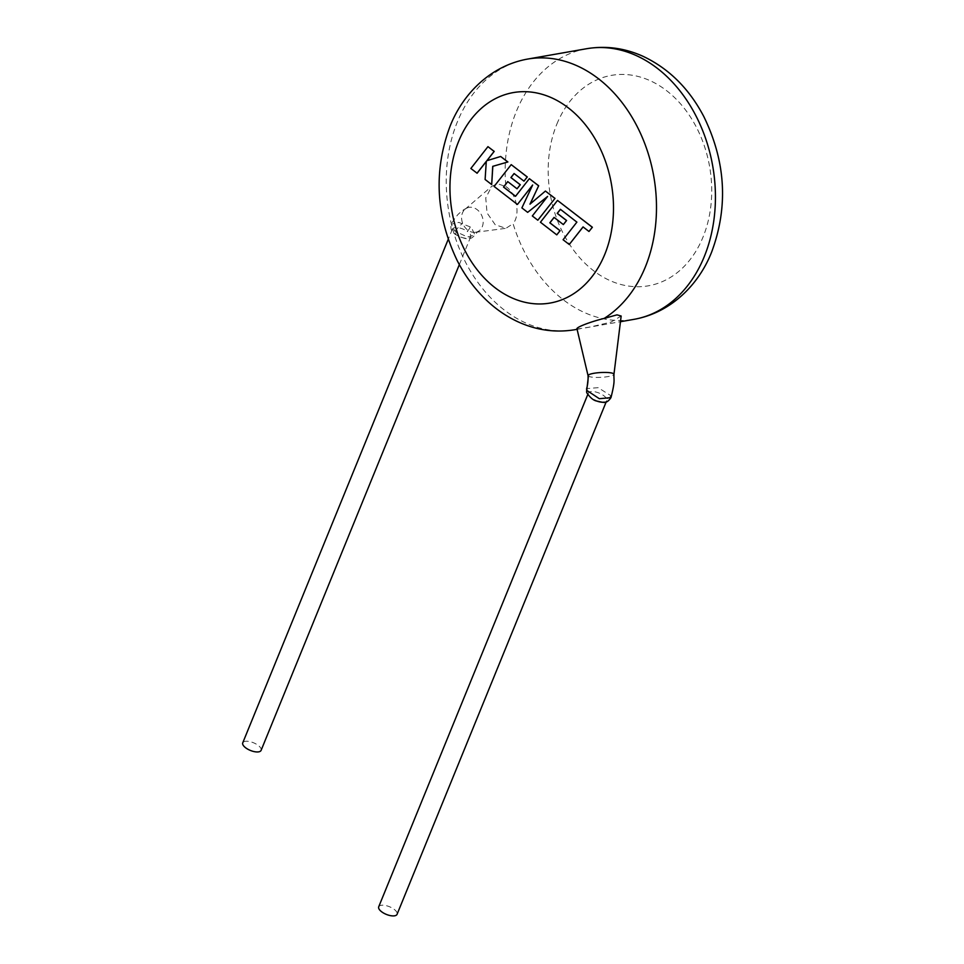 <?xml version="1.0" encoding="UTF-8"?>
<svg xmlns="http://www.w3.org/2000/svg" width="964" height="964" viewBox="0 0 964 964"><rect width="100%" height="100%" fill="white"/><g stroke="black" fill="none" stroke-linecap="round" stroke-linejoin="round"><path stroke-width="0.72" stroke-dasharray="4.82 3.62" d="M610.959 397.638L610.79 395.674L598.15 387.661L586.618 388.637M594.186 399.927A9.917 4.145 -157.8 0 1 588.317 394.577A9.917 4.145 -157.8 0 1 588.329 393.143A9.917 4.145 -157.8 0 1 590.727 391.649A9.917 4.145 -157.8 0 1 599.837 393.384A9.917 4.145 -157.8 0 1 606.537 398.759A9.917 4.145 -157.8 0 1 606.693 400.638A9.917 4.145 -157.8 0 1 604.295 402.145M470.251 226.926L458.816 222.395L451.345 224.238L454.803 231.119L467.359 236.951L474.939 235.035L471.601 227.938L470.251 226.926A4.579 1.82 -57.3 0 1 467.203 231.276A9.917 4.145 22.2 0 0 454.767 227.697A9.917 4.145 22.2 0 0 452.369 229.191A9.917 4.145 22.2 0 0 456.575 235.035A9.917 4.145 22.2 0 0 468.335 238.18A9.917 4.145 22.2 0 0 470.733 236.686A9.917 4.145 22.2 0 0 467.203 231.276M378.707 906.811A9.917 4.145 -157.8 0 1 381.105 905.317A9.917 4.145 -157.8 0 1 392.047 907.968A9.917 4.145 -157.8 0 1 397.072 914.306M588.052 375.671L588.064 375.719A12.978 2.398 176.9 0 0 596.487 377.418A12.978 2.398 176.9 0 0 613.478 374.924A12.978 2.398 176.9 0 0 613.96 374.297L613.96 374.261M577.05 329.086L590.366 326.977L610.983 322.097L621.165 316.023M476.059 232.191A12.978 10.303 66 0 0 477.662 231.661A12.978 10.303 66 0 0 482.181 216.587A12.978 10.303 66 0 0 468.697 207.441A12.978 10.303 66 0 0 467.094 207.971A12.978 10.303 66 0 0 465.07 209.248A12.978 10.303 66 0 0 462.575 223.046A12.978 10.303 66 0 0 475.348 232.312A12.978 10.303 66 0 0 476.059 232.191M261.111 750.341A9.917 4.145 22.2 0 0 256.087 744.015A9.917 4.145 22.2 0 0 245.145 741.352A9.917 4.145 22.2 0 0 242.747 742.846M586.57 48.73A137.37 103.979 -99.9 0 0 516.343 111.426A137.37 103.979 -99.9 0 0 505.859 186.57L497.52 183.714L491.761 186.341L485.748 197.921L487.049 212.948L495.207 224.733L505.919 228.323L513.077 223.684A137.37 103.979 -99.9 0 0 634.035 319.337M505.859 186.57C516.258 192.896 520.885 214.357 513.077 223.684M560.409 209.309L576.978 222.118L563.193 239.723L569.35 244.495M583.1 226.938L589.076 231.456M557.614 200.392L540.527 222.214L556.879 234.855M554.119 217.442L563.458 224.564M545.516 191.041L530.128 204.031M529.453 178.629L515.559 196.258M507.799 181.654L517.138 188.775M514.149 173.568L524.054 181.124M511.306 164.603L494.207 186.426L517.523 204.44M532.514 185.305L521.982 207.887L527.754 212.345M547.48 196.608L532.417 215.948L537.912 220.202M488.049 146.636L470.962 168.459L477.108 173.219M486.278 161.494L485.205 179.461L491.785 184.558M500.762 156.457L486.832 160.723M610.79 395.674A4.579 3.832 -20.5 0 1 606.537 398.759M586.811 392.818A4.579 3.844 159.8 0 0 588.317 394.577M456.165 232.179A4.579 1.82 122.6 0 0 456.273 234.915L456.273 234.915A4.579 1.82 122.6 0 0 456.575 235.035M454.803 231.119L462.575 223.046M575.098 329.676A137.37 103.979 80.1 0 1 468.745 268.137A137.37 103.979 80.1 0 1 457.406 121.765A137.37 103.979 80.1 0 1 527.633 59.069M556.867 124.115A106.835 80.88 80.1 0 1 666.63 90.7A106.835 80.88 80.1 0 1 703.033 237.06A106.835 80.88 80.1 0 1 593.27 270.474A106.835 80.88 80.1 0 1 556.867 124.115M467.094 207.971C464.299 209.152 461.467 211.152 458.587 213.984C458.997 212.899 451.465 222.684 451.345 224.238C450.019 228.95 451.658 232.505 456.273 234.915C462.865 238.241 467.251 239.421 469.444 238.457C470.577 237.867 470.83 239.458 474.951 235.035L477.662 231.661M588.329 393.143L587.727 394.613M452.369 229.191L448.236 239.313M475.348 232.312L505.919 228.323M465.07 209.248L491.761 186.341M577.099 329.314L580.316 328.76M585.353 327.868L620.467 321.711M470.733 236.686L459.334 264.618M606.693 400.638L606.163 401.952"/><path stroke-width="1.45" d="M577.376 329.242C573.833 328.134 589.715 321.94 604.163 318.409L616.996 314.854L621.165 316.023L613.96 374.261A12.978 2.398 176.9 0 0 613.96 374.225A12.978 2.398 176.9 0 0 605.525 372.441A12.978 2.398 176.9 0 0 588.534 374.936A12.978 2.398 176.9 0 0 588.052 375.635C588.221 380.575 587.739 384.913 586.618 388.637L586.835 390.432L599.319 398.698L610.959 397.638C606.308 404.446 603.729 402.398 596.933 401.096C593.631 400.566 590.257 397.807 586.811 392.818L586.811 392.818A4.579 3.844 159.8 0 1 586.835 390.432M604.295 402.145A9.917 4.145 -157.8 0 1 594.186 399.927M606.163 401.952L397.072 914.306A9.917 4.145 -157.8 0 1 394.674 915.8A9.917 4.145 -157.8 0 1 383.744 913.149A9.917 4.145 -157.8 0 1 378.707 906.811L587.727 394.613M448.236 239.313L242.747 742.846A9.917 4.145 22.2 0 0 247.784 749.185A9.917 4.145 22.2 0 0 258.714 751.848A9.917 4.145 22.2 0 0 261.111 750.341L459.334 264.618M577.038 329.098L588.052 375.671A12.978 2.398 176.9 0 0 588.064 375.719M569.254 244.507L583.051 226.902L588.98 231.481L592.282 227.263L557.517 200.416L540.43 222.226L556.782 234.867L560.024 230.697L549.829 222.829L554.059 217.394L563.35 224.576L566.507 220.539L557.216 213.357L560.409 209.309L576.882 222.13L563.084 239.747L569.254 244.507L583.1 226.938M588.98 231.481L592.378 227.251L557.517 200.416M556.782 234.867L560.12 230.685L549.926 222.817L554.119 217.442M563.35 224.576L566.603 220.515L557.312 213.345L560.458 209.357M503.521 187.04L507.751 181.606L517.041 188.787L520.198 184.751L510.908 177.569L514.089 173.52L523.958 181.148L527.2 176.978L511.209 164.627L494.11 186.438L517.427 204.464L532.634 185.028L521.886 207.899L527.657 212.357L547.6 196.439L532.321 215.96L537.816 220.214L555.011 198.379L545.419 191.053L529.983 204.151L538.671 185.751L529.357 178.653L515.523 196.319L503.521 187.04L507.799 181.654M554.915 198.391L545.419 191.053M530.128 204.031L538.671 185.751M538.575 185.775L529.357 178.653M515.559 196.258L503.618 187.028M517.041 188.787L520.295 184.739L511.004 177.557L514.149 173.568M523.958 181.148L527.296 176.966L511.209 164.627M517.427 204.464L532.514 185.305M527.657 212.357L547.48 196.608M537.816 220.214L555.011 198.379M477.011 173.231L486.29 161.374L485.109 179.485L491.688 184.57L492.724 166.35L507.787 161.988L500.665 156.481L486.832 160.723L494.11 151.42L487.953 146.649L470.854 168.471L477.108 173.219L486.278 161.494M487.953 146.649L494.207 151.396L486.941 160.687M491.688 184.57L492.821 166.326L507.895 161.964L500.665 156.481M586.763 390.251L588.534 374.936M577.087 329.29A137.37 103.979 80.1 0 1 575.098 329.676C556.059 332.857 537.418 330.423 519.186 322.35C507.859 317.264 497.4 310.312 487.832 301.503C475.481 290.068 465.263 276.403 457.177 260.521C435.8 215.719 433.414 171.002 450.019 126.368C462.768 93.809 490.676 65.66 527.633 59.069A137.37 103.979 80.1 0 1 633.987 120.608A137.37 103.979 80.1 0 1 645.326 266.98A137.37 103.979 80.1 0 1 604.163 318.409M604.802 254.291A106.835 80.88 -99.9 0 0 568.399 107.932A106.835 80.88 -99.9 0 0 458.635 141.346A106.835 80.88 -99.9 0 0 495.038 287.706A106.835 80.88 -99.9 0 0 604.802 254.291M704.262 256.641A137.37 103.979 -99.9 0 0 692.935 110.27A137.37 103.979 -99.9 0 0 586.57 48.73C605.778 45.525 624.564 48.031 642.916 56.249C668.775 68.432 689.067 88.495 703.768 116.475C725.808 161.615 728.435 206.802 711.649 252.038C698.852 284.705 670.884 312.77 634.035 319.337A137.37 103.979 -99.9 0 0 704.262 256.641M586.618 388.637L586.811 392.818M613.96 374.225C613.634 380.551 615.442 379.949 610.971 397.638M527.633 59.069L586.57 48.73M575.098 329.676L577.099 329.314M620.467 321.711L634.035 319.337"/></g></svg>
